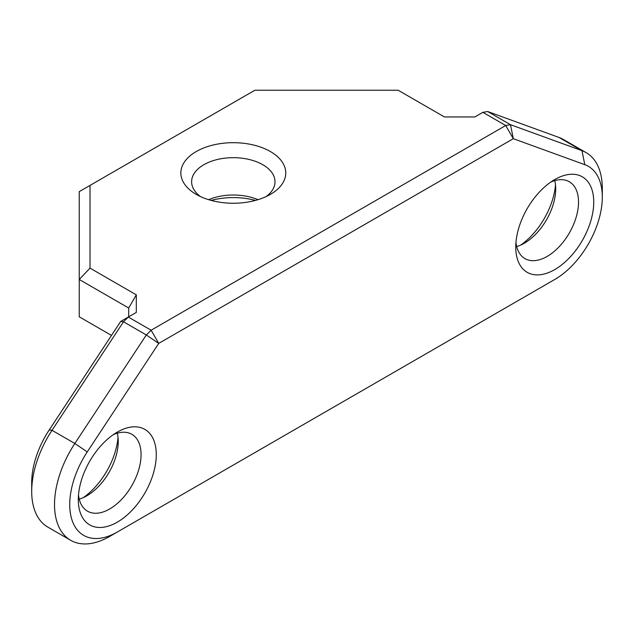<?xml version="1.0" encoding="UTF-8"?>
<svg xmlns="http://www.w3.org/2000/svg" width="634" height="634" viewBox="0 0 634 634"><rect width="100%" height="100%" fill="white"/><g stroke="black" fill="none" stroke-linecap="round" stroke-linejoin="round"><path stroke-width="0.95" d="M196.223 151.55A52.456 30.281 -0 0 0 196.223 194.376A52.456 30.281 -0 0 0 270.401 194.376A52.456 30.281 -0 0 0 270.401 151.55A52.456 30.281 -0 0 0 196.223 151.55M136.31 294.85L136.31 312.419L128.298 317.048L151.122 330.219L505.702 125.508L482.878 112.329L474.866 116.957L444.434 116.957L398.136 90.226L254.884 90.226L90.012 185.413L90.012 268.119L136.31 294.85L128.702 308.029L79.25 279.475L79.25 191.626L90.012 185.413M255.454 200.415A52.456 30.281 -0 0 0 211.17 200.415M555.495 184.851A55.142 31.835 -60 0 1 520.72 245.081M586.141 152.628L563.317 139.448A78.006 45.038 -60 0 0 559.156 137.515L487.681 111.529L510.505 124.708L581.98 150.686A78.006 45.038 -60 0 1 586.141 152.628A78.006 45.038 -60 0 1 602.3 188.338L602.3 197.119A67.244 38.825 -60 0 1 554.75 279.475L117.29 532.045A67.244 38.825 -60 0 1 72.49 521.41A67.244 38.825 -60 0 1 87.254 451.915L158.73 343.398L151.122 330.219L146.319 334.974L123.495 321.795L52.02 430.304L74.844 443.483L146.319 334.974L158.73 343.398L513.31 138.688L510.505 124.708L505.702 125.508L513.31 138.688L584.786 164.666A67.244 38.825 -60 0 1 602.3 197.119M109.682 536.435L117.29 532.045L109.682 536.435A78.006 45.038 -60 0 1 70.683 540.303L47.859 527.123A78.006 45.038 -60 0 1 31.7 491.413A78.006 45.038 -60 0 1 52.02 430.304L49.214 429.947L120.69 321.438L128.298 317.048L123.495 321.795L120.69 321.438M70.683 540.303A78.006 45.038 -60 0 1 74.844 443.483L87.254 451.915M117.298 433.196A44.38 25.622 -60 0 1 118.241 441.446A44.38 25.622 -60 0 1 86.858 495.804A44.38 25.622 -60 0 1 79.242 499.124M113.28 434.67A44.38 25.622 -60 0 1 131.872 434.306A44.38 25.622 -60 0 1 131.872 485.557A44.38 25.622 -60 0 1 87.492 511.178A44.38 25.622 -60 0 1 78.505 494.9M554.758 180.627A44.38 25.622 -60 0 1 555.701 188.884A44.38 25.622 -60 0 1 524.318 243.242A44.38 25.622 -60 0 1 516.702 246.555M550.74 182.101A44.38 25.622 -60 0 1 569.332 181.744A44.38 25.622 -60 0 1 569.332 232.995A44.38 25.622 -60 0 1 524.952 258.617A44.38 25.622 -60 0 1 515.965 242.331M118.035 437.412A55.142 31.835 -60 0 1 83.26 497.642M31.7 491.413L31.7 482.625A67.244 38.825 -60 0 1 49.214 429.947M78.299 499.647A55.142 31.835 -60 0 1 117.29 432.119A55.142 31.835 -60 0 1 156.281 454.626A55.142 31.835 -60 0 1 117.29 522.162A55.142 31.835 -60 0 1 78.299 499.647M515.759 247.086A55.142 31.835 -60 0 1 554.75 179.549A55.142 31.835 -60 0 1 593.741 202.064A55.142 31.835 -60 0 1 554.75 269.593A55.142 31.835 -60 0 1 515.759 247.086M111.481 335.418L79.25 316.81L79.25 279.475L90.012 268.119M257.99 199.678A41.693 24.068 -0 0 0 208.634 199.678M266.161 196.572A41.693 24.068 -0 0 0 275.005 181.744A41.693 24.068 -0 0 0 249.265 159.506A41.693 24.068 -0 0 0 203.831 164.721A41.693 24.068 -0 0 0 191.619 181.744A41.693 24.068 -0 0 0 200.463 196.572M487.681 111.529L482.878 112.329M128.702 316.81L128.702 308.029M559.156 137.515L581.98 150.686L584.786 164.666"/></g></svg>
